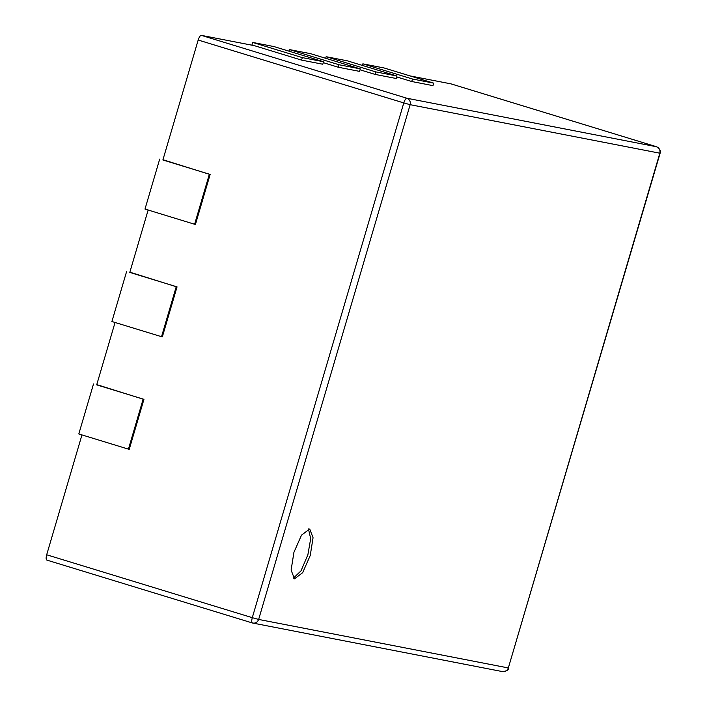 <?xml version="1.0" encoding="UTF-8"?>
<svg xmlns="http://www.w3.org/2000/svg" width="707" height="707" viewBox="0 0 707 707"><rect width="100%" height="100%" fill="white"/><g stroke="black" fill="none" stroke-linecap="round" stroke-linejoin="round"><path stroke-width="1.06" d="M310.24 555.49L313.06 537.727L309.71 528.986L301.518 535.119L293.926 552.326L291.107 570.089L294.466 578.83L302.658 572.697L310.24 555.49M293.37 578.185L301.023 570.832L307.881 554.774L310.691 538.672L308.438 528.907M46.848 560.094L252.443 622.991L46.848 560.094C45.955 559.591 45.902 557.814 46.68 554.783L252.284 617.671L403.785 102.922L198.181 40.034L162.884 159.976L210.147 174.426L195.441 224.402L194.619 224.252L209.334 174.275L210.147 174.426M81.985 434.84L46.68 554.783M115.082 322.392L96.691 384.864L143.954 399.322L129.248 449.298L128.435 449.139L143.141 399.163L143.954 399.322M148.17 209.952L129.788 272.416L177.05 286.874L162.345 336.85L161.532 336.691L176.237 286.715L177.05 286.874M198.181 40.034C199.171 37.038 200.205 35.474 201.283 35.35L406.887 98.238L656.573 146.756L450.978 83.868L410.104 75.923M301.589 60.113L322.807 64.231L323.541 61.739L302.322 57.612L301.589 60.113L254.326 45.655L201.283 35.35M323.276 62.649L338.308 67.245L359.527 71.372L360.261 68.871L339.042 64.752L338.308 67.245M359.987 69.781L375.028 74.385L396.238 78.504L396.981 76.002L375.762 71.884L375.028 74.385M396.707 76.922L411.748 81.517L432.958 85.635L433.7 83.143L412.481 79.016L411.748 81.517M176.237 286.715L129.858 272.168M161.532 336.691L111.9 321.517L126.606 271.541M143.141 399.163L96.762 384.617M128.435 449.139L78.804 433.957L93.51 383.981M209.334 174.275L162.955 159.72M194.619 224.252L144.997 209.069L159.702 159.093M251.886 45.186L252.699 42.438L273.909 46.556L323.541 61.739M252.699 42.438L302.322 57.612M288.951 51.151L289.41 49.57L310.629 53.688L360.261 68.871M289.41 49.57L339.042 64.752M325.671 58.292L326.13 56.701L347.349 60.829L396.981 76.002M326.13 56.701L375.762 71.884M362.382 65.424L362.85 63.842L384.069 67.96L433.7 83.143M362.85 63.842L412.481 79.016M502.138 671.5C505.081 672.057 507.149 670.872 508.333 667.947L659.834 153.198L410.148 104.68L258.647 619.438L508.333 667.947L660.108 153.225C661.513 151.925 660.356 149.769 656.626 146.773L656.573 146.756C659.331 147.949 660.418 150.096 659.834 153.198L660.108 153.225M656.697 146.791L451.031 83.877M406.887 98.238C405.809 98.37 404.775 99.926 403.785 102.922L410.148 104.68C410.732 101.578 409.645 99.431 406.887 98.238M252.443 622.991C255.395 623.539 257.454 622.354 258.647 619.438L252.284 617.671C251.506 620.702 251.559 622.478 252.443 622.991L502.615 671.623C506.91 671.014 508.907 669.803 508.607 667.974M252.39 622.973L252.92 623.106"/></g></svg>
